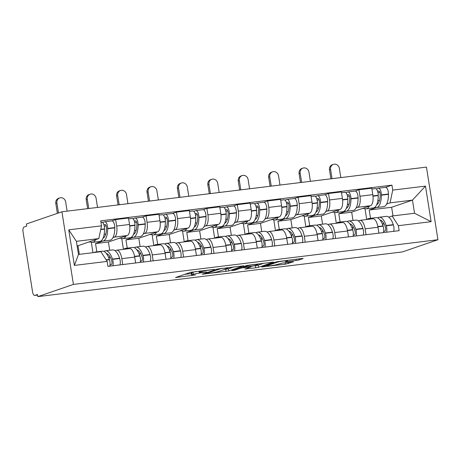 <?xml version="1.0" encoding="UTF-8"?>
<svg xmlns="http://www.w3.org/2000/svg" width="461" height="461" viewBox="0 0 461 461"><rect width="100%" height="100%" fill="white"/><g stroke="black" fill="none" stroke-linecap="round" stroke-linejoin="round"><path stroke-width="0.69" d="M214.405 269.357L190.572 272.33L175.508 277.539L195.62 274.929A6.754 0.53 171 0 1 191.597 275.073A6.754 0.53 171 0 1 192.145 274.768L193.39 274.341A6.754 0.53 171 0 1 202.16 272.682L206.707 271.996L203.318 272.284A6.754 0.53 171 0 1 199.296 272.434A6.754 0.53 171 0 1 199.844 272.128L201.082 271.702A6.754 0.53 171 0 1 209.853 270.042L214.405 269.357M296.256 260.477L298.999 259.958L303.177 258.523L302.093 258.477L276.773 261.762L261.704 266.971L285.543 264.159L293.501 261.808L282.581 263.041L277.338 264.418A5.647 0.444 171 0 1 271.126 265.657A5.647 0.444 171 0 1 266.642 265.928A5.647 0.444 171 0 1 267.103 265.674L276.905 262.309A5.647 0.444 171 0 1 283.123 261.07A5.647 0.444 171 0 1 287.601 260.799A5.647 0.444 171 0 1 287.145 261.053L285.336 261.71L286.598 261.664L296.256 260.477L296.06 259.215M437.95 239.72L402.372 251.931L37.842 296.625L73.42 284.414L437.95 239.72L426.448 167.101L61.924 211.795L26.346 224.006L26.68 226.126L24.064 227.025A4.299 1.752 -97 0 0 23.05 231.837L32.541 291.75A4.299 1.752 -97 0 0 34.748 295.438A4.299 1.752 -97 0 0 34.898 295.409L37.6 295.075M243.673 265.818L217.264 269.057L202.2 274.266L228.777 270.935L243.65 265.686M247.021 265.409L273.598 262.079L258.529 267.288L255.786 267.806L244.866 269.034L251.078 266.867L249.995 266.815L240.844 268.123L234.557 270.279L231.756 270.676L247.021 265.409L247.113 265.968A5.647 0.444 171 0 1 253.325 264.729A5.647 0.444 171 0 1 257.808 264.458A5.647 0.444 171 0 1 257.347 264.712L253.896 265.899L244.745 267.207L243.656 267.155L247.113 265.968M37.842 296.625L37.508 294.51L34.898 295.409M73.42 284.414L61.924 211.795M115.066 250.715L116.414 250.248A9.888 4.028 83 0 1 116.748 250.173A9.888 4.028 83 0 1 121.831 258.656L122.764 264.551M102.682 241.126L95.531 243.581L96.845 251.862M109.712 250.288L108.398 242.002L127.196 235.548A9.888 4.028 -97 0 0 129.535 224.478L116.668 226.051A9.888 4.028 83 0 1 114.334 237.127L112.951 237.599M116.668 226.051L115.648 219.597L111.839 220.905M135.632 262.972L134.698 257.082A9.888 4.028 -97 0 0 129.616 248.594L116.748 250.173M129.535 224.478L128.51 218.018L115.648 219.597M145.474 246.987L146.823 246.52A9.888 4.028 83 0 1 147.163 246.445A9.888 4.028 83 0 1 152.239 254.927L153.173 260.822M133.091 237.398L125.939 239.853L127.253 248.133M131.558 237.121A16.342 6.65 -97 0 0 133.177 237.386L140.288 236.516A16.342 6.65 -97 0 0 140.847 236.384A16.342 6.65 -97 0 0 145.198 224.138L145.198 223.844A5.428 2.213 -97 0 0 142.247 217.177L146.056 215.869L147.076 222.323A9.888 4.028 83 0 1 144.742 233.399L143.359 233.871M166.041 259.243L165.107 253.354A9.888 4.028 -97 0 0 160.025 244.866L147.163 246.445M140.121 246.56L138.807 238.274L157.61 231.82A9.888 4.028 -97 0 0 159.944 220.75L158.918 214.29L146.056 215.869M175.883 243.258L177.231 242.791A9.888 4.028 83 0 1 177.571 242.716A9.888 4.028 83 0 1 182.654 251.199L183.587 257.094M163.499 233.669L156.354 236.124L157.662 244.405M161.967 233.393A16.342 6.65 -97 0 0 163.586 233.658L170.703 232.788A16.342 6.65 -97 0 0 171.262 232.655A16.342 6.65 -97 0 0 175.606 220.41L175.606 220.116A5.428 2.213 -97 0 0 172.656 213.449L176.465 212.141L177.485 218.595A9.888 4.028 83 0 1 175.151 229.67L173.768 230.143M196.449 255.515L195.516 249.626A9.888 4.028 -97 0 0 190.433 241.138L177.571 242.716M170.53 242.826L169.216 234.545L188.019 228.091A9.888 4.028 -97 0 0 190.353 217.022L189.333 210.562L176.465 212.141M206.292 239.53L207.64 239.063A9.888 4.028 83 0 1 207.98 238.988A9.888 4.028 83 0 1 213.063 247.471L213.996 253.366M193.914 229.941L186.763 232.396L188.071 240.677M192.381 229.664A16.342 6.65 -97 0 0 193.995 229.93L201.111 229.059A16.342 6.65 -97 0 0 201.67 228.927A16.342 6.65 -97 0 0 206.015 216.682L206.015 216.388A5.428 2.213 -97 0 0 203.065 209.72L206.874 208.412L207.899 214.866A9.888 4.028 83 0 1 205.56 225.936L204.177 226.414M226.858 251.787L225.925 245.897A9.888 4.028 -97 0 0 220.848 237.409L207.98 238.988M200.938 239.098L199.625 230.817L218.428 224.363A9.888 4.028 -97 0 0 220.761 213.293L219.741 206.833L206.874 208.412M236.7 235.802L238.049 235.335A9.888 4.028 83 0 1 238.389 235.26A9.888 4.028 83 0 1 243.471 243.742L244.405 249.637M224.323 226.213L217.171 228.668L218.485 236.948M222.79 225.936A16.342 6.65 -97 0 0 224.403 226.201L231.52 225.331A16.342 6.65 -97 0 0 232.079 225.199A16.342 6.65 -97 0 0 236.424 212.953L236.424 212.659A5.428 2.213 -97 0 0 233.473 205.992L237.282 204.684L238.308 211.138A9.888 4.028 83 0 1 235.974 222.208L234.591 222.686M257.273 248.058L256.339 242.169A9.888 4.028 -97 0 0 251.257 233.681L238.389 235.26M231.347 235.369L230.039 227.089L248.836 220.635A9.888 4.028 -97 0 0 251.176 209.565L250.15 203.105L237.282 204.684M267.109 232.073L268.458 231.606A9.888 4.028 83 0 1 268.798 231.531A9.888 4.028 83 0 1 273.88 240.014L274.814 245.909M254.731 222.484L247.58 224.939L248.894 233.22M253.198 222.208A16.342 6.65 -97 0 0 254.812 222.473L261.929 221.603A16.342 6.65 -97 0 0 262.488 221.47A16.342 6.65 -97 0 0 266.838 209.225L266.833 208.931A5.428 2.213 -97 0 0 263.882 202.264L267.697 200.956L268.717 207.41A9.888 4.028 83 0 1 266.383 218.479L265 218.958M287.681 244.33L286.748 238.441A9.888 4.028 -97 0 0 281.665 229.953L268.798 231.531M261.762 231.641L260.448 223.36L279.245 216.906A9.888 4.028 -97 0 0 281.585 205.837L280.559 199.377L267.697 200.956M297.524 228.345L298.872 227.878A9.888 4.028 83 0 1 299.206 227.803A9.888 4.028 83 0 1 304.289 236.286L305.222 242.181M285.14 218.756L277.989 221.211L279.303 229.492M283.607 218.479A16.342 6.65 -97 0 0 285.221 218.745L292.337 217.874A16.342 6.65 -97 0 0 292.896 217.742A16.342 6.65 -97 0 0 297.247 205.497L297.247 205.203A5.428 2.213 -97 0 0 294.291 198.535L298.106 197.227L299.126 203.681A9.888 4.028 83 0 1 296.792 214.751L295.409 215.229M318.09 240.602L317.156 234.712A9.888 4.028 -97 0 0 312.074 226.224L299.206 227.803M292.17 227.913L290.856 219.632L309.659 213.178A9.888 4.028 -97 0 0 311.993 202.108L310.968 195.648L298.106 197.227M327.932 224.616L329.281 224.15A9.888 4.028 83 0 1 329.621 224.075A9.888 4.028 83 0 1 334.703 232.557L335.631 238.452M315.549 215.028L308.403 217.483L309.711 225.763M314.016 214.751A16.342 6.65 -97 0 0 315.635 215.016L322.746 214.146A16.342 6.65 -97 0 0 323.311 214.013A16.342 6.65 -97 0 0 327.656 201.768L327.656 201.474A5.428 2.213 -97 0 0 324.705 194.807L328.514 193.499L329.534 199.953A9.888 4.028 83 0 1 327.201 211.023L325.818 211.501M348.499 236.873L347.565 230.984A9.888 4.028 -97 0 0 342.483 222.496L329.621 224.075M322.579 224.184L321.265 215.904L340.068 209.45A9.888 4.028 -97 0 0 342.402 198.38L341.382 191.92L328.514 193.499M358.341 220.888L359.689 220.421A9.888 4.028 83 0 1 360.029 220.346A9.888 4.028 83 0 1 365.112 228.829L366.046 234.724M345.957 211.299L338.812 213.754L340.12 222.035M344.425 211.023A16.342 6.65 -97 0 0 346.044 211.288L353.161 210.418A16.342 6.65 -97 0 0 353.72 210.285A16.342 6.65 -97 0 0 358.064 198.04L358.064 197.746A5.428 2.213 -97 0 0 355.114 191.079L358.923 189.771L359.949 196.225A9.888 4.028 83 0 1 357.609 207.294L356.226 207.773M378.907 233.145L377.974 227.256A9.888 4.028 -97 0 0 372.891 218.768L360.029 220.346M352.988 220.456L351.674 212.175L370.477 205.721A9.888 4.028 -97 0 0 372.811 194.651L371.791 188.192L358.923 189.771M351.674 212.175L338.812 213.754M321.265 215.904L308.403 217.483M290.856 219.632L277.989 221.211M260.448 223.36L247.58 224.939M230.039 227.089L217.171 228.668M199.625 230.817L186.763 232.396M169.216 234.545L156.354 236.124M138.807 238.274L125.939 239.853M108.398 242.002L95.531 243.581M79.355 254.345L77.99 245.73L98.81 238.579L76.393 241.328L78.474 254.455L100.89 251.706L107.136 261.393L107.926 266.372L399.157 230.661L398.367 225.688L392.121 216.002L414.543 213.253L412.462 200.126L390.046 202.875L386.641 204.044M77.99 245.73L77.108 245.84M107.136 261.393L74.388 265.409L68.752 229.843L101.501 225.827L98.81 238.579M390.046 202.875L392.737 190.116L391.948 185.143L100.717 220.848L101.501 225.827M392.737 190.116L425.486 186.106L431.116 221.672L398.367 225.688M393.003 215.892L391.637 207.277L412.462 200.126L425.486 186.106M388.75 217.16L392.121 216.002M376.372 207.571L369.221 210.02L370.535 218.307M391.637 207.277L369.221 210.02M385.529 187.35L391.948 185.143M74.388 265.409L78.474 254.455M68.752 229.843L76.393 241.328M414.543 213.253L431.116 221.672M196.253 271.454A6.754 0.53 171 0 0 193.055 272.226L193.39 274.341M191.597 275.073L191.263 272.958A6.754 0.53 171 0 1 191.811 272.653L193.055 272.226M184.631 274.37L191.355 273.546M224.236 269.518L228.443 268.815L234.384 266.775M220.952 268.677L205.958 273.529L209.496 273.223A6.754 0.53 171 0 0 218.266 271.564L227.204 268.498A6.754 0.53 171 0 0 227.751 268.193A6.754 0.53 171 0 0 223.729 268.337L220.911 268.429M264.136 263.127L258.195 265.167L258.529 267.288M253.988 265.87L258.195 265.167M103.938 224.928L104.97 224.57A2.633 1.072 83 0 1 105.062 224.553A2.633 1.072 83 0 1 106.491 227.786L106.491 228.086A13.548 5.515 83 0 1 103.039 238.176M101.149 240.849A16.342 6.65 -97 0 0 102.763 241.115L109.879 240.244A16.342 6.65 -97 0 0 110.438 240.112A16.342 6.65 -97 0 0 114.789 227.867L114.789 227.573A5.428 2.213 -97 0 0 111.833 220.905L104.722 221.776A5.428 2.213 -97 0 0 104.532 221.822L102.538 222.507M102.763 241.115A16.342 6.65 -97 0 0 103.327 240.988A16.342 6.65 -97 0 0 107.672 228.742L107.672 228.443A5.428 2.213 -97 0 0 104.722 221.776M101.414 222.202A5.428 2.213 83 0 1 101.599 222.162A5.428 2.213 83 0 1 104.555 228.823L104.555 229.123A16.342 6.65 83 0 1 100.204 241.368A16.342 6.65 83 0 1 99.645 241.495L92.528 242.371A16.342 6.65 -97 0 0 93.093 242.238A16.342 6.65 -97 0 0 95.629 239.674M90.045 241.593A16.342 6.65 -97 0 0 92.528 242.371M67.127 211.155L65.669 201.97A4.841 4.403 71.1 0 0 59.711 197.93A4.841 4.403 71.1 0 0 56.899 203.042L55.804 203.422A4.841 4.403 -108.9 0 1 58.616 198.305L59.711 197.93M96.603 252.23A16.342 6.65 -97 0 0 95.225 252.063L102.342 251.187A16.342 6.65 83 0 1 109.361 259.468L109.447 259.739A5.428 2.213 83 0 1 109.753 266.147M95.225 252.063A16.342 6.65 -97 0 0 93.935 252.559M112.87 265.761A5.428 2.213 -97 0 0 112.565 259.353L112.478 259.088A16.342 6.65 -97 0 0 105.46 250.807A16.342 6.65 -97 0 0 103.956 251.458M119.987 264.891A5.428 2.213 -97 0 0 119.681 258.483L119.595 258.212A16.342 6.65 -97 0 0 112.576 249.937L105.46 250.807M90.494 241.887L88.46 242.134M92.961 252.68L91.313 242.25M106.439 253.59A13.548 5.515 83 0 1 111.62 260.442L111.706 260.713A2.633 1.072 83 0 1 111.308 264.585L109.983 265.04M109.159 258.857L109.159 258.857A13.548 5.515 83 0 1 109.753 256.374M105.586 234.678A13.548 5.515 83 0 1 105.235 234.09L104.157 234.223M104.313 226.368L106.139 225.74M58.472 212.976L56.899 203.042M55.804 203.422L57.377 213.357M134.347 221.199L135.378 220.842A2.633 1.072 83 0 1 135.471 220.825A2.633 1.072 83 0 1 136.9 224.058L136.9 224.357A13.548 5.515 83 0 1 133.448 234.447M133.177 237.386A16.342 6.65 -97 0 0 133.736 237.259A16.342 6.65 -97 0 0 138.081 225.014L138.081 224.714A5.428 2.213 -97 0 0 135.131 218.047A5.428 2.213 -97 0 0 134.946 218.093L132.947 218.779M131.823 218.474A5.428 2.213 83 0 1 132.013 218.433A5.428 2.213 83 0 1 134.964 225.095L134.964 225.394A16.342 6.65 83 0 1 130.613 237.64A16.342 6.65 83 0 1 130.054 237.767L122.943 238.642A16.342 6.65 -97 0 0 123.502 238.51A16.342 6.65 -97 0 0 126.037 235.946M120.454 237.864A16.342 6.65 -97 0 0 122.943 238.642M97.536 207.427L96.078 198.242A4.841 4.403 71.1 0 0 90.126 194.202A4.841 4.403 71.1 0 0 87.308 199.313L86.213 199.694A4.841 4.403 -108.9 0 1 89.025 194.577L90.126 194.202M127.697 248.831A16.342 6.65 -97 0 0 125.634 248.335L132.751 247.459A16.342 6.65 83 0 1 139.769 255.74L139.856 256.011A5.428 2.213 83 0 1 140.161 262.418M125.634 248.335A16.342 6.65 -97 0 0 123.755 249.315M143.285 262.032A5.428 2.213 -97 0 0 142.979 255.625L142.887 255.359A16.342 6.65 -97 0 0 135.868 247.079A16.342 6.65 -97 0 0 134.37 247.73M150.395 261.162A5.428 2.213 -97 0 0 150.09 254.754L150.004 254.484A16.342 6.65 -97 0 0 142.985 246.209L135.868 247.079M120.903 238.158L118.869 238.406M123.439 249.355L121.721 238.521M136.848 249.862A13.548 5.515 83 0 1 142.028 256.714L142.115 256.984A2.633 1.072 83 0 1 141.717 260.857L140.392 261.312M139.562 255.135L139.556 255.129A13.548 5.515 83 0 1 140.161 252.645M135.995 230.949A13.548 5.515 83 0 1 135.643 230.362L134.566 230.494M134.721 222.64L136.548 222.012M88.766 208.505L87.308 199.313M86.213 199.694L87.63 208.643M164.756 217.471L165.787 217.114A2.633 1.072 83 0 1 165.879 217.096A2.633 1.072 83 0 1 167.314 220.329L167.314 220.629A13.548 5.515 83 0 1 163.862 230.719M163.586 233.658A16.342 6.65 -97 0 0 164.145 233.531A16.342 6.65 -97 0 0 168.49 221.286L168.49 220.986A5.428 2.213 -97 0 0 165.539 214.319A5.428 2.213 -97 0 0 165.355 214.365L163.355 215.051M162.232 214.745A5.428 2.213 83 0 1 162.422 214.705A5.428 2.213 83 0 1 165.372 221.366L165.372 221.666A16.342 6.65 83 0 1 161.027 233.911A16.342 6.65 83 0 1 160.468 234.038L153.352 234.914A16.342 6.65 -97 0 0 153.911 234.782A16.342 6.65 -97 0 0 156.446 232.217M150.862 234.136A16.342 6.65 -97 0 0 153.352 234.914M127.945 203.699L126.487 194.513A4.841 4.403 71.1 0 0 120.534 190.474A4.841 4.403 71.1 0 0 117.716 195.585L116.621 195.965A4.841 4.403 -108.9 0 1 119.434 190.848L120.534 190.474M158.106 245.102A16.342 6.65 -97 0 0 156.049 244.607L163.159 243.731A16.342 6.65 83 0 1 170.178 252.011L170.27 252.282A5.428 2.213 83 0 1 170.57 258.69M156.049 244.607A16.342 6.65 -97 0 0 154.17 245.586M173.693 258.304A5.428 2.213 -97 0 0 173.388 251.896L173.296 251.631A16.342 6.65 -97 0 0 166.283 243.35A16.342 6.65 -97 0 0 164.779 244.002M180.804 257.434A5.428 2.213 -97 0 0 180.505 251.026L180.412 250.755A16.342 6.65 -97 0 0 173.394 242.48L166.283 243.35M151.312 234.43L149.278 234.678M153.847 245.627L152.13 234.793M167.257 246.134A13.548 5.515 83 0 1 172.437 252.985L172.529 253.256A2.633 1.072 83 0 1 172.126 257.129L170.8 257.584M169.971 251.406L169.971 251.401A13.548 5.515 83 0 1 170.576 248.917M166.404 227.221A13.548 5.515 83 0 1 166.052 226.633L164.975 226.76M165.13 218.912L166.957 218.284M119.174 204.776L117.716 195.585M116.621 195.965L118.039 204.915M195.164 213.743L196.202 213.385A2.633 1.072 83 0 1 196.288 213.368A2.633 1.072 83 0 1 197.723 216.601L197.723 216.9A13.548 5.515 83 0 1 194.271 226.991M193.995 229.93A16.342 6.65 -97 0 0 194.554 229.803A16.342 6.65 -97 0 0 198.898 217.557L198.898 217.258A5.428 2.213 -97 0 0 195.948 210.591A5.428 2.213 -97 0 0 195.764 210.637L193.77 211.322M192.646 211.017A5.428 2.213 83 0 1 192.831 210.971A5.428 2.213 83 0 1 195.781 217.638L195.781 217.938A16.342 6.65 83 0 1 191.436 230.183A16.342 6.65 83 0 1 190.877 230.31L183.76 231.186A16.342 6.65 -97 0 0 184.319 231.053A16.342 6.65 -97 0 0 186.855 228.489M181.271 230.408A16.342 6.65 -97 0 0 183.76 231.186M158.354 199.97L156.901 190.785A4.841 4.403 71.1 0 0 150.943 186.745A4.841 4.403 71.1 0 0 148.125 191.857L147.03 192.237A4.841 4.403 -108.9 0 1 149.848 187.12L150.943 186.745M188.514 241.374A16.342 6.65 -97 0 0 186.457 240.878L193.568 240.002A16.342 6.65 83 0 1 200.587 248.283L200.679 248.554A5.428 2.213 83 0 1 200.984 254.962M186.457 240.878A16.342 6.65 -97 0 0 184.579 241.858M204.102 254.576A5.428 2.213 -97 0 0 203.797 248.168L203.71 247.903A16.342 6.65 -97 0 0 196.691 239.622A16.342 6.65 -97 0 0 195.187 240.273M211.219 253.706A5.428 2.213 -97 0 0 210.913 247.298L210.821 247.027A16.342 6.65 -97 0 0 203.802 238.752L196.691 239.622M181.72 230.702L179.686 230.949M184.256 241.898L182.539 231.065M197.665 242.405A13.548 5.515 83 0 1 202.846 249.257L202.938 249.528A2.633 1.072 83 0 1 202.535 253.4L201.215 253.855M200.379 247.678L200.379 247.672A13.548 5.515 83 0 1 200.984 245.189M196.818 223.493A13.548 5.515 83 0 1 196.461 222.905L195.389 223.032M195.539 215.183L197.371 214.555M149.583 201.048L148.125 191.857M147.03 192.237L148.448 201.186M225.579 210.014L226.61 209.657A2.633 1.072 83 0 1 226.697 209.64A2.633 1.072 83 0 1 228.132 212.873L228.132 213.172A13.548 5.515 83 0 1 224.68 223.262M224.403 226.201A16.342 6.65 -97 0 0 224.962 226.074A16.342 6.65 -97 0 0 229.313 213.829L229.313 213.529A5.428 2.213 -97 0 0 226.357 206.862A5.428 2.213 -97 0 0 226.172 206.908L224.179 207.594M223.055 207.289A5.428 2.213 83 0 1 223.239 207.243A5.428 2.213 83 0 1 226.19 213.91L226.19 214.209A16.342 6.65 83 0 1 221.845 226.455A16.342 6.65 83 0 1 221.286 226.582L214.169 227.457A16.342 6.65 -97 0 0 214.728 227.325A16.342 6.65 -97 0 0 217.269 224.761M211.685 226.679A16.342 6.65 -97 0 0 214.169 227.457M188.762 196.242L187.31 187.057A4.841 4.403 71.1 0 0 181.352 183.017A4.841 4.403 71.1 0 0 178.54 188.128L177.439 188.503A4.841 4.403 -108.9 0 1 180.257 183.392L181.352 183.017M218.923 237.645A16.342 6.65 -97 0 0 216.866 237.15L223.983 236.274A16.342 6.65 83 0 1 230.996 244.555L231.088 244.826A5.428 2.213 83 0 1 231.393 251.233M216.866 237.15A16.342 6.65 -97 0 0 214.987 238.13M234.511 250.847A5.428 2.213 -97 0 0 234.205 244.439L234.119 244.174A16.342 6.65 -97 0 0 227.1 235.894A16.342 6.65 -97 0 0 225.596 236.545M241.627 249.977A5.428 2.213 -97 0 0 241.322 243.569L241.23 243.299A16.342 6.65 -97 0 0 234.217 235.018L227.1 235.894M212.129 226.973L210.095 227.221M214.665 238.17L212.947 227.336M228.08 238.677A13.548 5.515 83 0 1 233.254 245.529L233.347 245.799A2.633 1.072 83 0 1 232.949 249.672L231.624 250.127M230.788 243.95L230.788 243.944A13.548 5.515 83 0 1 231.393 241.46M227.227 219.764A13.548 5.515 83 0 1 226.875 219.177L225.798 219.303M225.948 211.455L227.78 210.827M179.992 197.32L178.54 188.128M177.439 188.503L178.856 197.458M255.988 206.286L257.019 205.929A2.633 1.072 83 0 1 257.111 205.911A2.633 1.072 83 0 1 258.54 209.144L258.54 209.444A13.548 5.515 83 0 1 255.089 219.534M254.812 222.473A16.342 6.65 -97 0 0 255.371 222.346A16.342 6.65 -97 0 0 259.722 210.101L259.722 209.801A5.428 2.213 -97 0 0 256.771 203.134A5.428 2.213 -97 0 0 256.581 203.18L254.587 203.86M253.464 203.56A5.428 2.213 83 0 1 253.648 203.514A5.428 2.213 83 0 1 256.604 210.181L256.604 210.481A16.342 6.65 83 0 1 252.253 222.726A16.342 6.65 83 0 1 251.694 222.853L244.578 223.729A16.342 6.65 -97 0 0 245.137 223.597A16.342 6.65 -97 0 0 247.678 221.032M242.094 222.951A16.342 6.65 -97 0 0 244.578 223.729M219.177 192.514L217.719 183.328A4.841 4.403 71.1 0 0 211.76 179.289A4.841 4.403 71.1 0 0 208.948 184.4L207.853 184.775A4.841 4.403 -108.9 0 1 210.665 179.663L211.76 179.289M249.338 233.917A16.342 6.65 -97 0 0 247.275 233.422L254.391 232.546A16.342 6.65 83 0 1 261.41 240.826L261.496 241.097A5.428 2.213 83 0 1 261.802 247.505M247.275 233.422A16.342 6.65 -97 0 0 245.396 234.401M264.919 247.119A5.428 2.213 -97 0 0 264.614 240.711L264.528 240.446A16.342 6.65 -97 0 0 257.509 232.165A16.342 6.65 -97 0 0 256.005 232.817M272.036 246.249A5.428 2.213 -97 0 0 271.731 239.841L271.644 239.57A16.342 6.65 -97 0 0 264.626 231.289L257.509 232.165M242.544 223.245L240.504 223.493M245.073 234.436L243.362 223.608M258.488 234.949A13.548 5.515 83 0 1 263.669 241.8L263.755 242.071A2.633 1.072 83 0 1 263.358 245.944L262.032 246.399M261.208 240.216L261.208 240.216A13.548 5.515 83 0 1 261.802 237.732M257.636 216.036A13.548 5.515 83 0 1 257.284 215.448L256.207 215.575M256.362 207.727L258.189 207.098M210.4 193.591L208.948 184.4M207.853 184.775L209.271 193.729M286.396 202.558L287.428 202.2A2.633 1.072 83 0 1 287.52 202.183A2.633 1.072 83 0 1 288.949 205.416L288.949 205.715A13.548 5.515 83 0 1 285.497 215.806M285.221 218.745A16.342 6.65 -97 0 0 285.785 218.618A16.342 6.65 -97 0 0 290.13 206.372L290.13 206.073A5.428 2.213 -97 0 0 287.18 199.406A5.428 2.213 -97 0 0 286.99 199.452L284.996 200.132M283.872 199.832A5.428 2.213 83 0 1 284.057 199.786A5.428 2.213 83 0 1 287.013 206.453L287.013 206.753A16.342 6.65 83 0 1 282.662 218.998A16.342 6.65 83 0 1 282.103 219.125L274.992 220.001A16.342 6.65 -97 0 0 275.551 219.868A16.342 6.65 -97 0 0 278.087 217.304M272.503 219.223A16.342 6.65 -97 0 0 274.992 220.001M249.585 188.785L248.127 179.6A4.841 4.403 71.1 0 0 242.169 175.56A4.841 4.403 71.1 0 0 239.357 180.672L238.262 181.046A4.841 4.403 -108.9 0 1 241.074 175.935L242.169 175.56M279.746 230.189A16.342 6.65 -97 0 0 277.683 229.693L284.8 228.817A16.342 6.65 83 0 1 291.819 237.098L291.905 237.369A5.428 2.213 83 0 1 292.211 243.777M277.683 229.693A16.342 6.65 -97 0 0 275.805 230.673M295.328 243.391A5.428 2.213 -97 0 0 295.028 236.983L294.936 236.718A16.342 6.65 -97 0 0 287.918 228.437A16.342 6.65 -97 0 0 286.414 229.088M302.445 242.521A5.428 2.213 -97 0 0 302.139 236.113L302.053 235.842A16.342 6.65 -97 0 0 295.034 227.561L287.918 228.437M272.952 219.517L270.918 219.764M275.488 230.707L273.771 219.88M288.897 231.22A13.548 5.515 83 0 1 294.078 238.072L294.164 238.343A2.633 1.072 83 0 1 293.766 242.215L292.441 242.67M291.606 236.493L291.606 236.487A13.548 5.515 83 0 1 292.211 234.004M288.044 212.308A13.548 5.515 83 0 1 287.693 211.72L286.615 211.847M286.771 203.998L288.598 203.37M240.809 189.863L239.357 180.672M238.262 181.046L239.68 190.001M316.805 198.829L317.836 198.472A2.633 1.072 83 0 1 317.929 198.455A2.633 1.072 83 0 1 319.358 201.688L319.364 201.987A13.548 5.515 83 0 1 315.912 212.077M315.635 215.016A16.342 6.65 -97 0 0 316.194 214.889A16.342 6.65 -97 0 0 320.539 202.644L320.539 202.344A5.428 2.213 -97 0 0 317.589 195.677A5.428 2.213 -97 0 0 317.404 195.723L315.405 196.403M314.281 196.104A5.428 2.213 83 0 1 314.471 196.058A5.428 2.213 83 0 1 317.422 202.725L317.422 203.024A16.342 6.65 83 0 1 313.077 215.27A16.342 6.65 83 0 1 312.512 215.396L305.401 216.272A16.342 6.65 -97 0 0 305.96 216.14A16.342 6.65 -97 0 0 308.495 213.576M302.912 215.494A16.342 6.65 -97 0 0 305.401 216.272M279.994 185.057L278.536 175.866A4.841 4.403 71.1 0 0 272.584 171.832A4.841 4.403 71.1 0 0 269.766 176.943L268.671 177.318A4.841 4.403 -108.9 0 1 271.483 172.207L272.584 171.832M310.155 226.46A16.342 6.65 -97 0 0 308.092 225.965L315.209 225.089A16.342 6.65 83 0 1 322.227 233.37L322.314 233.641A5.428 2.213 83 0 1 322.619 240.043M308.092 225.965A16.342 6.65 -97 0 0 306.213 226.945M325.743 239.662A5.428 2.213 -97 0 0 325.437 233.254L325.345 232.989A16.342 6.65 -97 0 0 318.326 224.709A16.342 6.65 -97 0 0 316.828 225.36M332.854 238.792A5.428 2.213 -97 0 0 332.548 232.384L332.462 232.114A16.342 6.65 -97 0 0 325.443 223.833L318.326 224.709M303.361 215.788L301.327 216.036M305.897 226.979L304.179 216.151M319.306 227.492A13.548 5.515 83 0 1 324.486 234.344L324.573 234.614A2.633 1.072 83 0 1 324.175 238.487L322.85 238.942M322.02 232.765L322.026 232.759A13.548 5.515 83 0 1 322.625 230.275M318.453 208.579A13.548 5.515 83 0 1 318.102 207.992L317.024 208.118M317.18 200.27L319.006 199.642M271.224 186.135L269.766 176.943M268.671 177.318L270.088 186.273M347.214 195.101L348.245 194.744A2.633 1.072 83 0 1 348.337 194.726A2.633 1.072 83 0 1 349.772 197.959L349.772 198.259A13.548 5.515 83 0 1 346.32 208.349M346.044 211.288A16.342 6.65 -97 0 0 346.603 211.161A16.342 6.65 -97 0 0 350.948 198.916L350.948 198.616A5.428 2.213 -97 0 0 347.997 191.949A5.428 2.213 -97 0 0 347.813 191.995L345.813 192.675M344.695 192.375A5.428 2.213 83 0 1 344.88 192.329A5.428 2.213 83 0 1 347.83 198.996L347.83 199.296A16.342 6.65 83 0 1 343.485 211.541A16.342 6.65 83 0 1 342.926 211.668L335.81 212.544A16.342 6.65 -97 0 0 336.369 212.412A16.342 6.65 -97 0 0 338.904 209.847M333.32 211.766A16.342 6.65 -97 0 0 335.81 212.544M310.403 181.329L308.951 172.137A4.841 4.403 71.1 0 0 302.992 168.104A4.841 4.403 71.1 0 0 300.174 173.215L299.08 173.59A4.841 4.403 -108.9 0 1 301.897 168.478L302.992 168.104M340.564 222.732A16.342 6.65 -97 0 0 338.507 222.237L345.617 221.361A16.342 6.65 83 0 1 352.636 229.641L352.728 229.912A5.428 2.213 83 0 1 353.034 236.314M338.507 222.237A16.342 6.65 -97 0 0 336.628 223.216M356.151 235.934A5.428 2.213 -97 0 0 355.846 229.526L355.754 229.261A16.342 6.65 -97 0 0 348.741 220.98A16.342 6.65 -97 0 0 347.237 221.632M363.268 235.064A5.428 2.213 -97 0 0 362.963 228.656L362.87 228.385A16.342 6.65 -97 0 0 355.852 220.104L348.741 220.98M333.77 212.06L331.736 212.308M336.305 223.251L334.588 212.423M349.715 223.764A13.548 5.515 83 0 1 354.895 230.615L354.987 230.886A2.633 1.072 83 0 1 354.584 234.758L353.259 235.214M352.429 229.031L352.429 229.031A13.548 5.515 83 0 1 353.034 226.547M348.868 204.851A13.548 5.515 83 0 1 348.51 204.258L347.433 204.39M347.588 196.542L349.421 195.913M301.632 182.406L300.174 173.215M299.08 173.59L300.497 182.544M377.628 191.373L378.66 191.015A2.633 1.072 83 0 1 378.746 190.998A2.633 1.072 83 0 1 380.181 194.231L380.181 194.525A13.548 5.515 83 0 1 376.729 204.621M374.839 207.294A16.342 6.65 -97 0 0 376.453 207.559L383.569 206.689A16.342 6.65 -97 0 0 384.128 206.557A16.342 6.65 -97 0 0 388.473 194.311L388.473 194.018A5.428 2.213 -97 0 0 385.523 187.35L378.406 188.221A5.428 2.213 -97 0 0 378.222 188.267L376.228 188.947M376.453 207.559A16.342 6.65 -97 0 0 377.012 207.427A16.342 6.65 -97 0 0 381.362 195.187L381.356 194.888A5.428 2.213 -97 0 0 378.406 188.221M375.104 188.647A5.428 2.213 83 0 1 375.289 188.601A5.428 2.213 83 0 1 378.239 195.268L378.239 195.568A16.342 6.65 83 0 1 373.894 207.813A16.342 6.65 83 0 1 373.335 207.94L366.218 208.816A16.342 6.65 -97 0 0 366.777 208.683A16.342 6.65 -97 0 0 369.319 206.119M363.729 208.038A16.342 6.65 -97 0 0 366.218 208.816M340.812 177.6L339.359 168.409A4.841 4.403 71.1 0 0 333.401 164.375A4.841 4.403 71.1 0 0 330.583 169.487L329.488 169.861A4.841 4.403 -108.9 0 1 332.306 164.75L333.401 164.375M370.972 219.004A16.342 6.65 -97 0 0 368.915 218.508L376.032 217.632A16.342 6.65 83 0 1 383.045 225.913L383.137 226.178A5.428 2.213 83 0 1 383.443 232.586M368.915 218.508A16.342 6.65 -97 0 0 367.037 219.488M386.56 232.206A5.428 2.213 -97 0 0 386.255 225.798L386.168 225.533A16.342 6.65 -97 0 0 379.149 217.252A16.342 6.65 -97 0 0 377.645 217.903M393.677 231.336A5.428 2.213 -97 0 0 393.371 224.928L393.279 224.657A16.342 6.65 -97 0 0 386.266 216.376L379.149 217.252M364.178 208.332L362.144 208.579M366.714 219.522L364.997 208.695M380.129 220.035A13.548 5.515 83 0 1 385.304 226.887L385.396 227.158A2.633 1.072 83 0 1 384.993 231.03L383.673 231.485M382.837 225.302L382.837 225.302A13.548 5.515 83 0 1 383.443 222.819M379.276 201.123A13.548 5.515 83 0 1 378.919 200.529L377.847 200.662M377.997 192.813L379.829 192.185M332.041 178.678L330.583 169.487M329.488 169.861L330.906 178.816M342.402 198.38L329.534 199.953M311.993 202.108L299.126 203.681M281.585 205.837L268.717 207.41M251.176 209.565L238.308 211.138M220.761 213.293L207.899 214.866M190.353 217.022L177.485 218.595M159.944 220.75L147.076 222.323M372.811 194.651L359.949 196.225M370.477 205.721L357.609 207.294M340.068 209.45L327.201 211.023M347.565 230.984L334.703 232.557M309.659 213.178L296.792 214.751M317.156 234.712L304.289 236.286M279.245 216.906L266.383 218.479M286.748 238.441L273.88 240.014M248.836 220.635L235.974 222.208M256.339 242.169L243.471 243.742M218.428 224.363L205.56 225.936M225.925 245.897L213.063 247.471M188.019 228.091L175.151 229.67M195.516 249.626L182.654 251.199M157.61 231.82L144.742 233.399M165.107 253.354L152.239 254.927M127.196 235.548L114.334 237.127M134.698 257.082L121.831 258.656M377.974 227.256L365.112 228.829M200.956 270.878L201.082 271.702M199.671 271.033L199.844 272.128M191.811 272.653L192.145 274.768M176.701 277.096L176.765 277.493M228.443 268.815L228.777 270.935M225.7 269.333L226.034 271.454M203.393 273.822L203.457 274.22M218.981 268.688L219.033 269.04M205.871 272.97L205.958 273.529M255.452 265.686L255.786 267.806M246.065 268.59L246.128 268.988M243.535 267.276L243.587 267.605M240.757 267.559L240.844 268.123M234.465 269.72L234.557 270.279M243.569 266.596L243.656 267.155M286.535 261.26L286.598 261.664M276.819 261.744L276.905 262.309M267.011 265.115L267.103 265.674M288.079 262.367L288.281 263.64M285.313 262.707L285.543 264.159M262.903 266.527L262.966 266.925M298.826 258.875L298.999 259.958M114.789 227.573L107.672 228.443M104.555 228.823L100.775 229.29M104.555 229.123L100.705 229.595M109.361 259.468L106.151 259.86M109.447 259.739L106.318 260.119M119.681 258.483L112.565 259.353M114.789 227.867L107.672 228.742M119.595 258.212L112.478 259.088M145.198 223.844L138.081 224.714M134.964 225.095L129.702 225.74M134.964 225.394L129.731 226.034M139.769 255.74L134.577 256.379M139.856 256.011L134.624 256.65M150.09 254.754L142.979 255.625M145.198 224.138L138.081 225.014M150.004 254.484L142.887 255.359M175.606 220.116L168.49 220.986M165.372 221.366L160.111 222.012M165.372 221.666L160.14 222.306M170.178 252.011L164.986 252.651M170.27 252.282L165.038 252.922M180.505 251.026L173.388 251.896M175.606 220.41L168.49 221.286M180.412 250.755L173.296 251.631M206.015 216.388L198.898 217.258M195.781 217.638L190.52 218.284M195.781 217.938L190.549 218.577M200.587 248.283L195.395 248.923M200.679 248.554L195.447 249.194M210.913 247.298L203.797 248.168M206.015 216.682L198.898 217.557M210.821 247.027L203.71 247.903M236.424 212.659L229.313 213.529M226.19 213.91L220.928 214.555M226.19 214.209L220.957 214.849M230.996 244.555L225.804 245.194M231.088 244.826L225.855 245.465M241.322 243.569L234.205 244.439M236.424 212.953L229.313 213.829M241.23 243.299L234.119 244.174M266.833 208.931L259.722 209.801M256.604 210.181L251.337 210.827M256.604 210.481L251.366 211.121M261.41 240.826L256.212 241.466M261.496 241.097L256.264 241.737M271.731 239.841L264.614 240.711M266.838 209.225L259.722 210.101M271.644 239.57L264.528 240.446M297.247 205.203L290.13 206.073M287.013 206.453L281.752 207.098M287.013 206.753L281.78 207.392M291.819 237.098L286.627 237.738M291.905 237.369L286.673 238.009M302.139 236.113L295.028 236.983M297.247 205.497L290.13 206.372M302.053 235.842L294.936 236.718M327.656 201.474L320.539 202.344M317.422 202.725L312.16 203.37M317.422 203.024L312.189 203.664M322.227 233.37L317.035 234.009M322.314 233.641L317.082 234.28M332.548 232.384L325.437 233.254M327.656 201.768L320.539 202.644M332.462 232.114L325.345 232.989M358.064 197.746L350.948 198.616M347.83 198.996L342.569 199.642M347.83 199.296L342.598 199.936M352.636 229.641L347.444 230.281M352.728 229.912L347.496 230.552M362.963 228.656L355.846 229.526M358.064 198.04L350.948 198.916M362.87 228.385L355.754 229.261M388.473 194.018L381.356 194.888M378.239 195.268L372.978 195.913M378.239 195.568L373.007 196.207M383.045 225.913L377.853 226.553M383.137 226.178L377.905 226.824M393.371 224.928L386.255 225.798M388.473 194.311L381.362 195.187M393.279 224.657L386.168 225.533M37.6 295.092L34.748 295.438M199.083 271.103L199.296 272.434M205.744 273.01L205.842 273.598M227.659 267.599L227.751 268.193M251.193 266.412L251.251 266.769M257.722 263.917L257.808 264.458M243.391 266.654L243.489 267.253M287.52 260.263L287.601 260.799M266.539 265.277L266.642 265.928M101.599 222.162L100.936 222.242M142.247 217.177L135.131 218.047M132.013 218.433L128.642 218.842M172.656 213.449L165.539 214.319M162.422 214.705L159.051 215.114M203.065 209.72L195.948 210.591M192.831 210.971L189.459 211.386M233.473 205.992L226.357 206.862M223.239 207.243L219.874 207.657M263.882 202.264L256.771 203.134M253.648 203.514L250.283 203.929M294.291 198.535L287.18 199.406M284.057 199.786L280.691 200.201M324.705 194.807L317.589 195.677M314.471 196.058L311.1 196.472M355.114 191.079L347.997 191.949M344.88 192.329L341.509 192.744M375.289 188.601L371.918 189.016"/></g></svg>
